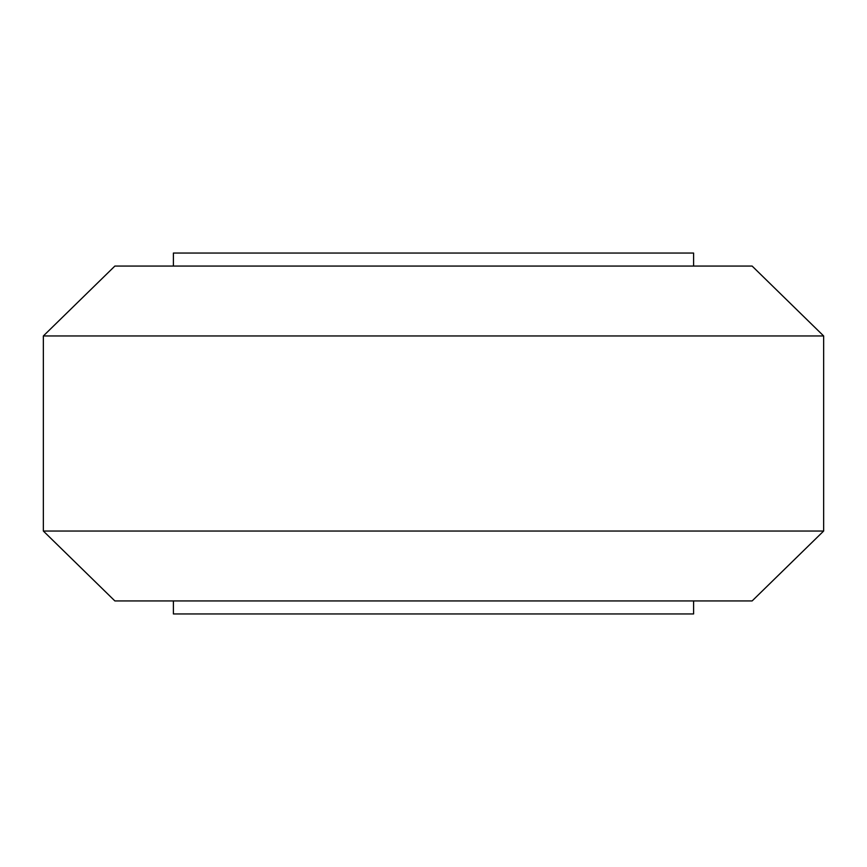 <?xml version="1.0" encoding="UTF-8"?>
<svg xmlns="http://www.w3.org/2000/svg" width="867" height="867" viewBox="0 0 867 867"><rect width="100%" height="100%" fill="white"/><g stroke="black" fill="none" stroke-linecap="round" stroke-linejoin="round"><path stroke-width="1.3" d="M823.65 531.038L752.122 600.939L114.877 600.939L43.35 531.038L43.35 335.962L823.65 335.962L823.65 531.038L43.35 531.038M823.65 335.962L752.122 266.061L114.877 266.061L43.35 335.962M173.4 266.061L173.4 253.056L693.6 253.056L693.6 266.061M693.6 600.939L693.6 613.944L173.4 613.944L173.4 600.939"/></g></svg>
